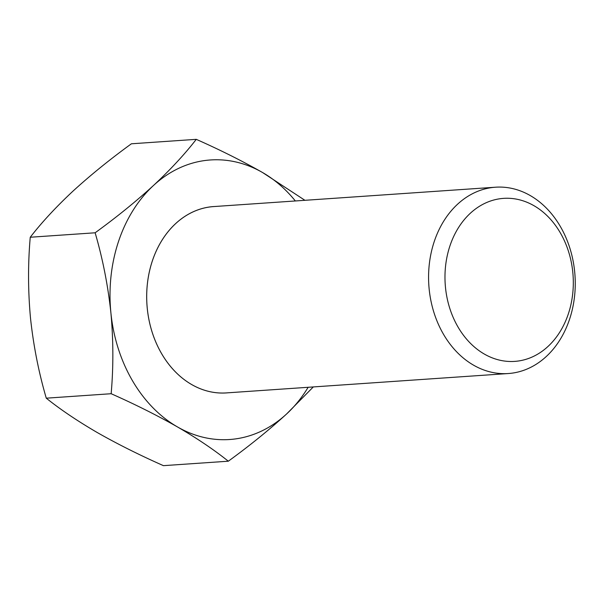 <?xml version="1.0" encoding="UTF-8"?>
<svg xmlns="http://www.w3.org/2000/svg" width="605" height="605" viewBox="0 0 605 605"><rect width="100%" height="100%" fill="white"/><g stroke="black" fill="none" stroke-linecap="round" stroke-linejoin="round"><path stroke-width="0.91" d="M449.969 245.796A81.705 64.077 86.1 0 0 484.318 354.054A81.705 64.077 86.1 0 0 568.314 313.965A81.705 64.077 86.1 0 0 533.958 205.7A81.705 64.077 86.1 0 0 449.969 245.796M569.539 319.327A93.382 73.228 -93.9 0 1 508.313 373.535A93.382 73.228 -93.9 0 1 434.284 241.425A93.382 73.228 -93.9 0 1 495.51 187.21A93.382 73.228 -93.9 0 1 569.539 319.327M196.262 139.339L131.391 143.793C109.913 159.395 90.478 175.147 73.069 191.051C56.038 206.97 41.768 222.368 30.25 237.243C27.906 263.863 27.989 290.861 30.515 318.245C33.456 345.667 38.705 372.309 46.275 398.181C60.303 409.441 77.251 420.868 97.11 432.454C117.143 443.866 139.248 454.937 163.433 465.661L228.312 461.207C214.064 449.795 197.124 438.368 177.477 426.933C157.164 415.378 135.059 404.306 111.154 393.719C113.498 367.106 113.407 340.108 110.889 312.724C107.947 285.303 102.691 258.66 95.129 232.789C116.599 217.195 136.042 201.442 153.443 185.531C170.474 169.619 184.752 154.214 196.262 139.339C220.175 149.927 242.28 160.998 262.593 172.546L304.928 200.308M227.911 392.804A93.404 73.243 -93.9 0 1 226.444 392.917A93.404 73.243 -93.9 0 1 152.407 260.778A93.382 73.228 -93.9 0 1 213.648 206.577A93.404 73.243 -93.9 0 1 215.108 206.479M508.313 373.535L226.444 392.902A93.404 73.243 -93.9 0 1 226.436 392.917A93.404 73.243 -93.9 0 1 152.392 260.778A93.404 73.243 -93.9 0 1 213.633 206.555A93.404 73.243 -93.9 0 1 213.641 206.555L213.633 206.555A93.404 73.243 -93.9 0 0 152.407 260.778A93.382 73.228 -93.9 0 0 226.444 392.902L226.436 392.917M308.142 387.291A140.103 109.868 -93.9 0 1 286.626 413.949A140.103 109.868 -93.9 0 1 177.477 426.933A140.103 109.868 -93.9 0 1 110.889 312.724A140.103 109.868 -93.9 0 1 153.443 185.531A140.103 109.868 -93.9 0 1 262.593 172.546A140.103 109.868 -93.9 0 1 295.346 200.966M313.314 386.935L286.626 413.949C269.18 429.89 249.736 445.643 228.312 461.207M95.129 232.789L30.25 237.243M111.154 393.719L46.275 398.181M495.51 187.21L213.648 206.577"/></g></svg>
